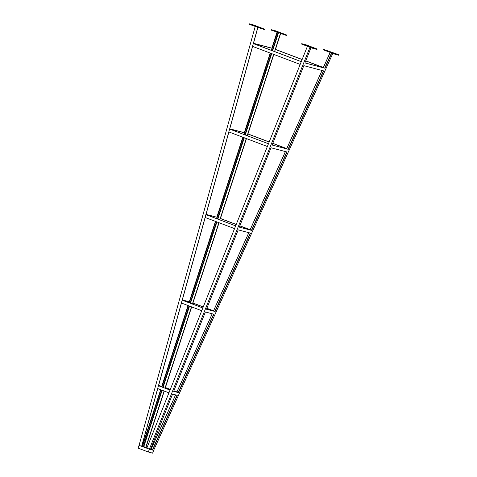 <?xml version="1.0" encoding="UTF-8"?>
<svg xmlns="http://www.w3.org/2000/svg" width="477" height="477" viewBox="0 0 477 477"><rect width="100%" height="100%" fill="white"/><g stroke="black" fill="none" stroke-linecap="round" stroke-linejoin="round"><path stroke-width="0.72" d="M177.08 395.272L152.324 449.99L153.636 450.366L152.628 453.15L148.341 452.011L149.349 449.233L146.779 448.261L307.415 46.293M141.812 446.067L143.404 446.526L161.763 390.108M146.946 447.837L143.404 446.526M150.547 449.197L150.976 449.364L175.578 394.873L150.982 449.37M152.354 449.894L151.03 449.394L175.631 394.89M152.562 450.085L150.422 449.513L172.579 394.08L177.283 395.326L152.562 450.085M150.422 449.513L139.069 445.345L255.183 26.539M141.735 446.341L157.744 388.588L141.729 446.341L139.069 445.345L138.062 448.124L148.341 452.011M144.704 447.444L142.712 446.597L146.904 447.945M149.349 449.233L309.984 47.265M301.685 44.087L312.465 48.207L316.901 49.453M141.645 446.317L157.66 388.558L168.93 392.821L170.021 390.085L158.447 385.708L181.379 303.014L201.741 310.718L202.838 307.981M182.172 300.158L205.098 217.464M205.975 214.626L235.656 225.854L205.969 214.62L228.9 131.956L205.885 214.614L235.644 225.871L234.553 228.608L205.092 217.464L228.817 131.92L267.364 146.505L268.456 143.768L229.604 129.07L252.53 46.376L300.176 64.401L301.273 61.664L274.651 51.564L275.342 49.435L302.114 59.565M252.53 46.376L257.765 27.511M153.636 450.366L332.809 53.43M145.932 447.45L164.279 391.062M165.424 387.551L191.671 306.908M192.941 303.008L219.056 222.747M220.452 218.466L246.448 138.592M247.962 133.93L273.834 54.432M275.479 49.387L280.589 33.676M142.283 446.198L160.671 389.697M331.783 53.042L324.926 68.223L304.916 62.922L311.016 47.658M178.499 392.619L213.887 314.224L205.39 311.976L173.67 391.343L178.195 392.589L213.684 314.17M206.481 309.239L238.202 229.866L250.497 233.128L215.109 311.523L206.481 309.239M239.293 227.13L271.014 147.763L287.1 152.026L251.713 230.421L239.293 227.13M272.105 145.026L303.825 65.659L323.71 70.924L288.323 149.325L272.105 145.026M306.288 44.898L302.352 43.854L317.133 49.024L306.288 44.898M264.663 29.687L249.942 24.554L249.376 24.315L249.543 23.85L252.828 24.715L264.89 29.264L249.543 23.85M276.982 32.311L271.83 48.135L253.484 43.276L272.081 48.314L253.454 43.377M158.614 385.458L161.781 386.298L188.063 305.542M189.291 301.756L182.327 299.92L189.291 301.756L215.449 221.382M206.052 214.364L216.802 217.214L242.835 137.227M244.319 132.678L229.765 128.826L244.319 132.678L270.226 53.066M324.926 68.223L331.587 52.971M288.323 149.325L323.507 70.87M251.713 230.421L286.898 151.972M215.109 311.523L250.294 233.074M338.867 54.789L338.7 55.254L334.264 53.984L323.418 49.852L323.656 49.399L338.938 54.801L323.585 49.387M271.246 30.105L286.528 35.501L286.695 35.042L286.122 34.797L274.633 30.492L271.914 29.866L286.623 35.03M271.83 48.135L277.173 32.382M216.802 217.214L206.022 214.471M270.417 53.144L244.57 132.85L229.741 128.921M244.033 134.502L244.57 132.85M216.641 218.663L217.053 217.393M161.781 386.298L158.585 385.559M161.864 386.972L162.031 386.471M215.64 221.453L189.542 301.935L182.303 300.015M189.256 302.817L189.542 301.935M271.419 50.347L272.081 48.314M157.66 388.558L181.457 303.044L158.543 385.72L170.033 390.067L158.537 385.714M181.373 303.014L182.166 300.158L202.832 307.975L182.25 300.17L205.176 217.494M182.166 300.158L202.844 307.957M228.811 131.92L252.607 46.406M253.406 43.532L301.279 61.64L253.406 43.532L257.848 27.547L253.412 43.628L301.267 61.664M323.209 67.728L305.751 60.841L323.346 67.495M275.402 49.364L302.144 59.476L275.342 49.435L280.512 33.646M286.635 148.842L322.005 70.477L286.629 148.836L272.784 143.321L286.737 148.597M247.259 135.724L247.831 133.977L269.153 142.045M247.891 133.9L269.183 141.955L247.831 133.977L273.756 54.408M250.026 229.938L285.401 151.573L250.02 229.938L239.824 225.8L250.133 229.693M219.873 219.885L220.314 218.52L236.187 224.524M220.38 218.442L236.222 224.434L220.314 218.52L246.37 138.563M192.481 304.04L192.803 303.056L203.226 307.003M192.863 302.978L203.262 306.914L192.803 303.056L218.979 222.717M165.096 388.195L165.292 387.598L170.265 389.482M165.352 387.521L170.301 389.393L165.292 387.598L191.593 306.878M324.688 68.122L331.539 52.953L324.682 68.122M323.448 70.858L288.078 149.223L323.454 70.858M251.474 230.325L286.85 151.96L251.468 230.319M214.871 311.421L250.24 233.056L214.865 311.421M178.261 392.523L213.636 314.158L178.255 392.523M152.324 449.99L177.027 395.26L152.318 449.99M176.812 392.136L212.187 313.777L176.806 392.136M213.422 311.04L248.791 232.675L213.416 311.04M323.245 67.74L330.156 52.428M176.866 392.154L212.235 313.788M213.475 311.052L248.845 232.687M250.079 229.95L285.455 151.591M286.689 148.854L322.058 70.489M323.293 67.752L330.203 52.446M145.849 447.432L164.201 391.033M165.006 388.165L191.48 306.83M145.735 447.39L164.088 390.991M274.561 51.534L280.398 33.605M247.175 135.695L273.643 54.36M219.784 219.849L246.251 138.521M192.398 304.004L218.865 222.676M143.792 446.657L162.15 390.258M162.681 387.282L189.154 305.954M190.073 303.128L216.54 221.799M217.458 218.973L243.932 137.638M244.85 134.812L271.318 53.484M272.236 50.657L278.073 32.722M272.623 50.8L278.461 32.871M245.232 134.961L271.705 53.627M217.846 219.116L244.313 137.787M190.454 303.271L216.928 221.942M163.068 387.431L189.536 306.097M142.593 446.305L160.982 389.816M161.9 386.99L188.367 305.656M189.286 302.829L215.759 221.501M216.677 218.675L243.145 137.34M244.063 134.514L270.531 53.185M271.455 50.359L277.286 32.43M206.046 214.376L216.999 217.279L243.031 137.298M158.614 385.464L161.977 386.358L188.254 305.614M142.48 446.269L160.862 389.769M317.062 49.012L316.895 49.477M302.352 43.854L302.185 44.319M313.848 48.159L313.675 48.624M312.632 47.742L312.465 48.207M324.742 68.139L304.928 62.886L324.73 68.133M178.315 392.535L173.682 391.313L178.303 392.535M214.918 311.439L206.493 309.203L214.906 311.433M251.528 230.337L239.305 227.1L251.516 230.331M288.132 149.235L272.117 144.996M264.818 29.252L264.652 29.711M261.605 28.399L261.438 28.864M260.388 27.982L260.221 28.441M250.115 24.088L249.942 24.554M324.157 49.632L323.99 50.097M334.437 53.519L334.264 53.984M335.647 53.937L335.48 54.402M305.715 60.925L323.281 67.573M272.755 143.404L286.677 148.669M239.794 225.883L250.067 229.771M206.833 308.363L213.463 310.873M173.872 390.842L176.854 391.969M283.41 34.177L283.237 34.636M282.193 33.754L282.026 34.219M271.914 29.866L271.747 30.331M229.687 129.076L268.468 143.75L229.687 129.076M206.863 308.279L213.523 310.795L206.863 308.279M173.902 390.758L176.913 391.897L173.902 390.758M182.262 300.17L205.182 217.5M229.693 129.082L252.619 46.406M323.233 67.74L330.15 52.422M317.133 49.024L316.966 49.489M301.786 43.61L301.613 44.075M264.89 29.264L264.723 29.723M288.12 149.235L272.117 144.99M338.938 54.801L338.771 55.266M271.347 29.628L271.174 30.093M286.695 35.042L286.528 35.501"/></g></svg>

